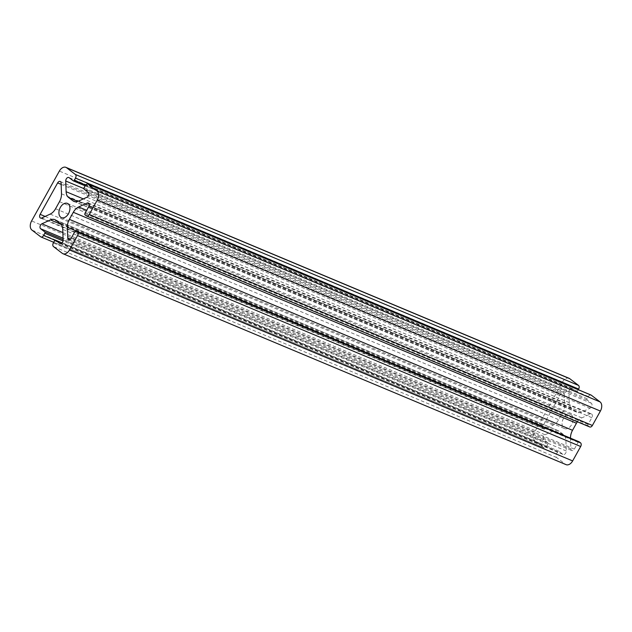 <?xml version="1.0" encoding="UTF-8"?>
<svg xmlns="http://www.w3.org/2000/svg" width="632" height="632" viewBox="0 0 632 632"><rect width="100%" height="100%" fill="white"/><g stroke="black" fill="none" stroke-linecap="round" stroke-linejoin="round"><path stroke-width="0.47" stroke-dasharray="3.16 2.37" d="M564.258 394.068L564.637 404.749A10.784 7.031 112.7 0 1 562.622 412.641L558.688 419.711A10.784 7.031 112.7 0 1 553.34 425.044L544.847 428.938A2.804 1.825 112.7 0 1 543.678 429.002A2.804 1.825 112.7 0 1 543.283 425.289L560.782 393.847A2.804 1.825 112.7 0 1 563.341 392.393A2.804 1.825 112.7 0 1 564.258 394.068L61.114 183.122M569.069 378.299A7.189 4.685 -67.3 0 0 562.496 382.028L534.743 431.885A7.189 4.685 -67.3 0 0 535.067 441.018L543.828 447.733A2.876 1.872 -67.3 0 0 544.105 447.891A2.876 1.872 -67.3 0 0 546.735 446.397L547.952 444.217A1.082 0.703 -67.3 0 0 547.904 442.85L543.789 439.698A2.804 1.825 112.7 0 1 543.259 437.154A2.804 1.825 112.7 0 1 545.053 434.753L553.545 430.858A10.784 7.031 112.7 0 1 558.056 430.597A10.784 7.031 112.7 0 1 559.091 431.198L563.389 434.492A10.784 7.031 112.7 0 1 565.885 440.307L566.264 450.995A2.804 1.825 112.7 0 1 565.261 453.729A2.804 1.825 112.7 0 1 563.175 454.503A2.804 1.825 112.7 0 1 562.907 454.345L558.799 451.193A1.082 0.703 -67.3 0 0 557.708 451.698L556.5 453.879A2.876 1.872 -67.3 0 0 556.626 457.529L565.387 464.243A7.189 4.685 -67.3 0 0 566.082 464.646M578.999 441.744A1.082 0.703 -67.3 0 0 578.13 442.329L574.362 449.091A2.804 1.825 112.7 0 1 571.802 450.545A2.804 1.825 112.7 0 1 570.886 448.878L570.506 438.189A10.784 7.031 112.7 0 1 570.506 438.166L75.824 230.798M577.379 421.773A10.784 7.031 112.7 0 1 581.803 417.902L590.296 414.007A2.804 1.825 112.7 0 1 591.465 413.936A2.804 1.825 112.7 0 1 591.86 417.657L588.1 424.412A1.082 0.703 -67.3 0 0 588.147 425.786L589.474 426.798L86.331 215.86M571.304 414.774A7.734 5.04 112.7 0 1 571.944 424.017A7.734 5.04 112.7 0 1 564.581 428.599A7.734 5.04 112.7 0 1 562.93 419.522A7.734 5.04 112.7 0 1 570.562 414.339A7.734 5.04 112.7 0 1 571.304 414.774M590.73 394.961A2.876 1.872 -67.3 0 0 588.408 396.541L587.191 398.721A1.082 0.703 -67.3 0 0 587.247 400.096L591.355 403.24A2.804 1.825 112.7 0 1 591.884 405.784A2.804 1.825 112.7 0 1 590.091 408.193L581.598 412.088A10.784 7.031 112.7 0 1 577.087 412.341A10.784 7.031 112.7 0 1 576.052 411.74L571.755 408.454A10.784 7.031 112.7 0 1 569.258 402.631L568.879 391.943A2.804 1.825 112.7 0 1 569.882 389.209A2.804 1.825 112.7 0 1 571.968 388.443A2.804 1.825 112.7 0 1 572.237 388.593L576.345 391.745A1.082 0.703 -67.3 0 0 577.435 391.248L578.288 389.707M61.494 193.811L564.637 404.749M59.479 201.695L562.622 412.641M55.545 208.765L558.688 419.711M50.197 214.098L553.34 425.044M563.389 434.492L60.245 223.546M559.091 431.198L55.948 220.26M565.885 440.307L62.742 229.369M566.264 450.995L63.121 240.057M562.907 454.345L60.332 243.644M558.799 451.193L61.999 242.917M557.708 451.698L54.565 240.752M556.5 453.879L53.349 242.933M556.626 457.529L53.483 246.591M565.387 464.243L62.244 253.306M578.13 442.329L74.987 231.391M574.362 449.091L71.219 238.153M570.886 448.878L70.492 239.086M581.803 417.902L86.703 210.33M590.296 414.007L89.096 203.883M591.86 417.657L88.717 206.711M588.1 424.412L84.957 213.474M588.147 425.786L85.004 214.84M544.847 428.938L41.704 217.993M61.162 184.386L560.782 393.847M45.117 216.428L543.283 425.289M588.408 396.541L85.265 185.603M587.191 398.721L84.048 187.783M587.247 400.096L84.096 189.15M591.355 403.24L88.211 192.302M590.091 408.193L86.947 197.247M581.598 412.088L78.455 201.142M576.052 411.74L75.09 201.719M571.755 408.454L77.862 201.387M569.258 402.631L83.329 198.906M568.879 391.943L83.851 188.597M572.237 388.593L69.093 177.655M576.345 391.745L85.146 185.816M577.435 391.248L85.628 185.058M562.496 382.028L59.353 171.082M534.743 431.885L31.6 220.939M535.067 441.018L31.924 230.08M543.828 447.733L40.685 236.795M546.735 446.397L55.031 240.255M547.952 444.217L63.042 240.926M547.904 442.85L63.105 239.599M543.789 439.698L63.058 238.153M545.053 434.753L62.86 232.592M553.545 430.858L61.13 224.407M60.032 243.557L563.175 454.503M62.015 242.901L558.696 451.137M68.659 239.607L571.802 450.545M88.322 202.998L591.465 413.936M61.438 217.661L564.581 428.599M67.419 203.401L570.562 414.339M60.198 181.455L563.341 392.393M40.535 218.064L543.678 429.002M73.944 201.403L577.087 412.341M68.825 177.497L571.968 388.443M85.138 185.824L576.447 391.808M53.712 242.293L544.105 447.891M54.913 219.66L558.056 430.597"/><path stroke-width="0.95" d="M61.114 183.122L61.494 193.811A10.784 7.031 112.7 0 1 59.479 201.695L55.545 208.765A10.784 7.031 112.7 0 1 50.197 214.098L41.704 217.993A2.804 1.825 112.7 0 1 40.535 218.064A2.804 1.825 112.7 0 1 40.14 214.343L57.638 182.909A2.804 1.825 112.7 0 1 60.198 181.455A2.804 1.825 112.7 0 1 61.114 183.122M55.948 220.26L60.245 223.546A10.784 7.031 112.7 0 1 62.742 229.369L63.121 240.057A2.804 1.825 112.7 0 1 62.118 242.791A2.804 1.825 112.7 0 1 60.032 243.557A2.804 1.825 112.7 0 1 59.764 243.407L55.656 240.255A1.082 0.703 -67.3 0 0 54.565 240.752L53.349 242.933A2.876 1.872 -67.3 0 0 53.483 246.591L62.244 253.306A7.189 4.685 -67.3 0 0 62.931 253.701A7.189 4.685 -67.3 0 0 69.504 249.972L77.531 235.562A2.876 1.872 -67.3 0 0 77.396 231.905L76.069 230.893A1.082 0.703 -67.3 0 0 74.987 231.391L71.219 238.153A2.804 1.825 112.7 0 1 68.659 239.607A2.804 1.825 112.7 0 1 67.743 237.932L67.363 227.251A10.784 7.031 112.7 0 1 69.378 219.359L73.312 212.289A10.784 7.031 112.7 0 1 78.66 206.956L87.153 203.062A2.804 1.825 112.7 0 1 88.322 202.998A2.804 1.825 112.7 0 1 88.717 206.711L84.957 213.474A1.082 0.703 -67.3 0 0 85.004 214.84L86.331 215.86A2.876 1.872 -67.3 0 0 86.608 216.018A2.876 1.872 -67.3 0 0 89.238 214.525L97.257 200.115A7.189 4.685 -67.3 0 0 96.933 190.983L88.172 184.268A2.876 1.872 -67.3 0 0 87.895 184.11A2.876 1.872 -67.3 0 0 85.265 185.603L84.048 187.783A1.082 0.703 -67.3 0 0 84.096 189.15L88.211 192.302A2.804 1.825 112.7 0 1 88.741 194.846A2.804 1.825 112.7 0 1 86.947 197.247L78.455 201.142A10.784 7.031 112.7 0 1 73.944 201.403A10.784 7.031 112.7 0 1 72.909 200.802L68.611 197.508A10.784 7.031 112.7 0 1 66.115 191.694L65.736 181.005A2.804 1.825 112.7 0 1 66.739 178.271A2.804 1.825 112.7 0 1 68.825 177.497A2.804 1.825 112.7 0 1 69.093 177.655L73.201 180.807A1.082 0.703 -67.3 0 0 74.292 180.302L75.5 178.121A2.876 1.872 -67.3 0 0 75.374 174.471L66.613 167.757A7.189 4.685 -67.3 0 0 65.918 167.354A7.189 4.685 -67.3 0 0 59.353 171.082L31.6 220.939A7.189 4.685 -67.3 0 0 31.924 230.08L40.685 236.795A2.876 1.872 -67.3 0 0 40.962 236.953A2.876 1.872 -67.3 0 0 43.592 235.46L44.809 233.279A1.082 0.703 -67.3 0 0 44.754 231.905L40.646 228.76A2.804 1.825 112.7 0 1 40.116 226.217A2.804 1.825 112.7 0 1 41.91 223.807L50.402 219.912A10.784 7.031 112.7 0 1 54.913 219.66A10.784 7.031 112.7 0 1 55.948 220.26M62.931 253.701L566.082 464.646A7.189 4.685 -67.3 0 0 572.647 460.918L580.674 446.5A2.876 1.872 -67.3 0 0 580.539 442.85L579.212 441.831A1.082 0.703 -67.3 0 0 578.999 441.744M570.506 438.166A10.784 7.031 112.7 0 1 572.521 430.305L576.455 423.235A10.784 7.031 112.7 0 1 577.379 421.773M589.474 426.798A2.876 1.872 -67.3 0 0 589.751 426.963A2.876 1.872 -67.3 0 0 592.382 425.47L600.4 411.061A7.189 4.685 -67.3 0 0 600.076 401.92L591.315 395.205A2.876 1.872 -67.3 0 0 591.038 395.047A2.876 1.872 -67.3 0 0 590.73 394.961M68.153 203.828A7.734 5.04 112.7 0 1 68.801 213.071A7.734 5.04 112.7 0 1 61.438 217.661A7.734 5.04 112.7 0 1 59.787 208.584A7.734 5.04 112.7 0 1 67.419 203.401A7.734 5.04 112.7 0 1 68.153 203.828M578.288 389.707L578.651 389.067A2.876 1.872 -67.3 0 0 578.517 385.409L569.756 378.694A7.189 4.685 -67.3 0 0 569.069 378.299L65.918 167.354M60.332 243.644L59.764 243.407M61.999 242.917L55.656 240.255M572.647 460.918L69.504 249.972M580.674 446.5L77.531 235.562M580.539 442.85L77.396 231.905M579.212 441.831L76.069 230.893M70.492 239.086L67.743 237.932M75.824 230.798L67.363 227.251M572.521 430.305L69.378 219.359M576.455 423.235L73.312 212.289M86.703 210.33L78.66 206.956M89.096 203.883L87.153 203.062M592.382 425.47L89.238 214.525M97.257 200.115L600.4 411.061M600.076 401.92L96.933 190.983M57.638 182.909L61.162 184.386M40.14 214.343L45.117 216.428M591.315 395.205L88.172 184.268M75.09 201.719L72.909 200.802M77.862 201.387L68.611 197.508M83.329 198.906L66.115 191.694M83.851 188.597L65.736 181.005M85.146 185.816L73.423 180.894M85.628 185.058L74.292 180.302M578.651 389.067L75.5 178.121M578.517 385.409L75.374 174.471M569.756 378.694L66.613 167.757M55.031 240.255L43.592 235.46M63.042 240.926L44.809 233.279M63.105 239.599L44.754 231.905M63.058 238.153L40.646 228.76M62.86 232.592L41.91 223.807M61.13 224.407L50.402 219.912M55.553 240.192L62.015 242.901M75.966 230.83L579.11 441.776M86.608 216.018L589.751 426.963M87.895 184.11L591.038 395.047M73.304 180.863L85.138 185.824M40.962 236.953L53.712 242.293"/></g></svg>
